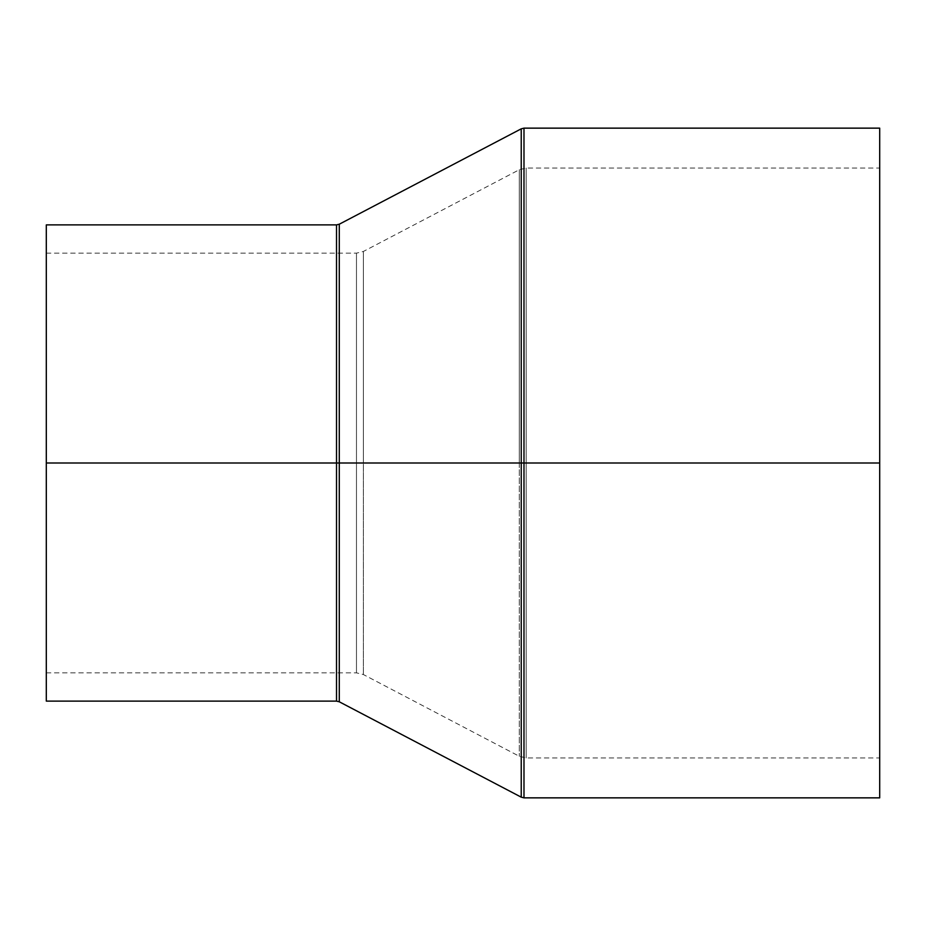 <?xml version="1.0" encoding="UTF-8"?>
<svg xmlns="http://www.w3.org/2000/svg" width="926" height="926" viewBox="0 0 926 926"><rect width="100%" height="100%" fill="white"/><g stroke="black" fill="none" stroke-linecap="round" stroke-linejoin="round"><path stroke-width="0.69" stroke-dasharray="4.63 3.47" d="M336.52 224.891L336.52 701.109L336.52 463L339.286 463L336.52 463L336.52 224.891L336.52 463L46.3 463L46.3 224.891L46.3 701.109L46.3 463L356.475 463L356.475 672.843L356.475 463L526.188 463L519.278 463L519.278 169.736L519.278 463L519.278 169.736L519.278 463L526.188 463L526.188 168.034L526.188 463L526.188 168.034L526.188 463L879.7 463L879.7 797.853L879.7 168.034L879.7 463L526.188 463L526.188 168.034L526.188 463L879.7 463L526.188 463L526.188 757.966L526.188 463L526.188 757.966L526.188 463L526.188 757.966L526.188 463L363.386 463L363.386 251.455L363.386 463L519.278 463L519.278 169.736L519.278 463L363.386 463L363.386 674.545L363.386 463L363.386 674.545L363.386 463L356.475 463L356.475 672.843L356.475 463L356.475 672.843L356.475 463L363.386 463L356.475 463L356.475 253.157L356.475 463L46.3 463L356.475 463L46.3 463L46.3 253.157L46.3 463L336.52 463L336.52 701.109M339.286 701.792L339.286 224.208L339.286 463L521.234 463L521.234 797.17M523.989 797.853L523.989 463L521.234 463L521.234 797.17L521.234 463L523.989 463L523.989 797.853L523.989 463L879.7 463L879.7 128.147L879.7 757.966L879.7 168.034L879.7 463L523.989 463L523.989 128.147M523.989 463L523.989 128.147L523.989 463M521.234 128.83L521.234 463L521.234 128.83L521.234 463L339.286 463L339.286 224.208M339.286 463L339.286 701.792L339.286 463M46.3 224.891L46.3 463M356.475 463L356.475 253.157L356.475 463M363.386 463L363.386 251.455L363.386 463M519.278 463L519.278 756.264L519.278 463M46.3 253.157L356.475 253.157L363.386 251.455L519.278 169.736L526.188 168.034L879.7 168.034M46.3 672.843L356.475 672.843L363.386 674.545L519.278 756.264L526.188 757.966L879.7 757.966"/><path stroke-width="1.39" d="M46.3 463L46.3 701.109L46.3 463L336.52 463L46.3 463L46.3 224.891L336.52 224.891L336.52 701.109L336.52 463L339.286 463L339.286 224.208L339.286 463L336.52 463L336.52 701.109L46.3 701.109M879.7 128.147L523.989 128.147L523.989 463L879.7 463L879.7 128.147L879.7 797.853L879.7 463L523.989 463L523.989 797.853L523.989 463L523.989 797.853L521.234 797.17L521.234 463L339.286 463L339.286 701.792L336.52 701.109M523.989 463L521.234 463L521.234 797.17L521.234 463L523.989 463L523.989 128.147L523.989 463M521.234 463L521.234 128.83L521.234 463L521.234 128.83L339.286 224.208L339.286 463L521.234 463M339.286 463L339.286 701.792L339.286 463M339.286 224.208L336.52 224.891M521.234 797.17L339.286 701.792M523.989 797.853L879.7 797.853M523.989 128.147L521.234 128.83"/></g></svg>
